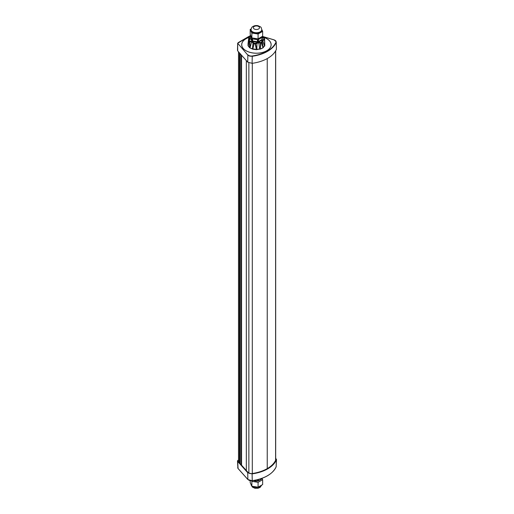<?xml version="1.0" encoding="UTF-8"?>
<svg xmlns="http://www.w3.org/2000/svg" width="514" height="514" viewBox="0 0 514 514"><rect width="100%" height="100%" fill="white"/><g stroke="black" fill="none" stroke-linecap="round" stroke-linejoin="round"><path stroke-width="0.77" d="M246.334 60.594L246.334 470.535L246.334 60.594M262.249 478.322L262.249 478.322A5.943 3.431 180 0 1 262.037 478.772L258.343 480.905A5.943 3.431 180 0 1 257.668 481.014L253.929 480.455M259.859 480.05A4.138 2.39 180 0 1 258.722 480.712M257.578 481.02A4.138 2.39 180 0 1 253.653 480.5M262.14 478.592L262.648 479.684L262.648 484.554L258.086 487.188L258.086 482.318L262.648 479.684M258.086 482.318L251.86 481.355L251.86 486.225L258.086 487.188M251.59 480.776L251.86 481.355M251.86 486.225L250.189 482.627L250.189 480.68M247.742 62.175L247.857 55.12L238.059 43.684A1.606 0.925 0 0 1 238.348 42.604L250.659 35.498L237.686 43.26L237.699 50.912L247.742 62.175L252.104 63.331A32.645 18.845 0 0 0 276.397 49.305L276.243 41.904L276.397 49.305M237.686 43.26L237.847 43.889L237.686 43.26M238.059 43.684L247.857 55.12L249.701 56.135L252.245 56.277L252.104 63.331M271.09 44.397A14.733 8.507 180 0 1 271.148 44.949M241.689 44.949A14.733 8.507 180 0 1 241.747 44.397M262.339 36.417L274.033 39.893A3.682 2.127 180 0 1 275.928 42.283C274.251 45.881 271.405 48.804 267.396 51.059C263.489 53.372 258.42 55.017 252.194 55.987L252.245 56.277A32.421 18.716 180 0 0 276.14 42.482L275.896 41.017L274.939 40.272M248.782 37.445A14.733 8.507 0 0 0 241.683 44.724A14.733 8.507 0 0 0 246 50.738A14.733 8.507 0 0 0 262.056 52.582A14.733 8.507 0 0 0 271.154 44.724A14.733 8.507 0 0 0 266.837 38.704A14.733 8.507 0 0 0 262.275 36.918M264.736 44.063L264.447 45.862L262.596 39.97L264.016 39.16L264.151 39.732L262.191 41.293L261.838 40.876L261.632 42.026L262.031 42.264L261.632 42.026L262.031 42.264L262.191 41.293L263.155 47.404L264.787 45.804L264.716 43.523M264.652 46.035L261.767 48.592L256.602 49.659M256.39 49.672L252.727 49.19L249.695 47.796L248.044 45.778L248.037 43.722L248.692 42.572M248.063 43.6L248.776 37.49A14.681 8.475 0 0 0 241.734 44.724A14.681 8.475 0 0 0 256.422 53.199A14.681 8.475 0 0 0 271.103 44.724A14.681 8.475 0 0 0 266.798 38.73A14.681 8.475 0 0 0 262.32 36.963M264.53 45.727L264.594 40.066L264.787 45.804M264.774 44.461L264.582 38.788A0.43 0.43 0 0 0 264.228 38.415L264.594 40.066M248.5 44.23L248.808 37.419L248.037 43.722M248.185 43.857L248.712 41.84L248.018 43.844M249.836 41.03L249.695 41.621L249.695 41.043L251.725 41.403L254.141 43.015L253.71 43.362L251.417 41.852L249.894 41.608L249.984 47.648L249.425 44.737L249.695 41.043L248.911 40.606L248.275 45.643L249.695 47.796M253.087 42.032L252.47 48.817L249.843 47.886M253.974 44.223L252.824 48.907L256.39 49.376L255.182 43.831L254.025 43.677L253.139 47.802L252.374 49.061M258.703 42.321L258.85 42.835L255.689 43.626L255.317 43.17L258.703 42.321L260.688 42.463L260.444 42.996L258.85 42.835L259.692 49.003L256.563 49.395L255.657 44.249L255.22 44.384M263.329 47.622L259.968 49.215M260.168 49.177L261.022 43.619L260.534 43.606L260.444 42.996L260.444 46.286L259.776 49.254M261.022 43.619L260.804 42.508L260.559 43.041L261.041 43.06L262.082 42.341L261.677 42.103L262.301 45.54L263.104 47.821M262.108 42.411L263.219 47.718M271.096 44.936A14.681 8.475 180 0 1 271.103 45.148A14.681 8.475 180 0 1 271.084 45.534M241.753 45.534A14.681 8.475 180 0 1 241.734 45.148A14.681 8.475 180 0 1 241.741 44.936M262.191 36.892L262.995 37.856L262.191 36.892M248.776 37.985L248.924 37.207M249.47 40.124L249.566 38.556L249.014 37.734L249.309 37.22L249.984 38.312L249.097 40.343M249.984 38.312L249.457 40.098M248.018 45.605L248.615 43.549M248.249 45.573L248.365 45.187L248.249 45.573M248.808 40.895L249.206 40.458L248.808 40.895L249.329 42.084M251.725 41.403L249.99 47.969M257 42.546L256.801 49.646M262.018 43.163L261.677 42.103L260.688 42.463M262.384 45.039L262.14 43.022M264.299 40.272L264.28 39.706L264.299 40.272M264.582 39.501L264.28 39.706L264.151 39.135L264.582 39.501M264.151 38.556L264.016 39.16M250.607 36.578L249.566 36.526A0.43 0.43 0 0 0 249.386 36.629L248.853 37.278A0.43 0.43 0 0 0 248.776 37.496M249.309 37.22L249.566 36.526A0.43 0.43 0 0 1 249.733 36.507L250.607 36.494M249.206 40.458L249.984 39.315M249.521 41.139L249.322 41.512L249.759 41.595M253.717 43.446L253.672 43.992L254.147 43.092L253.717 43.446M255.182 43.793L255.22 43.356L255.182 43.793M255.317 43.17L255.657 44.249L255.689 43.626L255.246 43.831M262.082 42.341L261.632 42.026M275.684 457.955L276.397 459.85A32.645 18.845 180 0 1 252.104 473.876L247.742 472.719L247.857 479.478L249.701 480.494L252.245 480.635L252.104 473.876M276.5 459.381L276.14 466.84L276.397 459.85M238.496 460.351L238.367 460.428A1.478 0.855 0 0 0 238.001 460.987A1.478 0.855 0 0 0 238.123 461.328L248.14 472.559A3.38 1.953 0 0 0 251.937 473.567A32.433 18.722 0 0 0 275.857 459.76A3.38 1.953 0 0 0 275.947 459.298A3.38 1.953 0 0 0 275.684 458.546M238.496 459.966L237.519 460.814L237.699 461.456L247.742 472.719M237.519 460.814L237.519 461.142M248.737 480.127A3.682 2.127 -0 0 0 252.194 480.686C258.42 479.716 263.489 478.071 267.396 475.758M237.686 467.611L238.059 468.382L237.699 461.456M238.367 461.604L238.367 460.428M237.661 43.414L238.239 42.591L250.697 35.402A5.943 3.431 0 0 0 250.607 35.62L250.614 37.74L252.014 40.69A5.943 3.431 0 0 0 252.515 40.972L257.565 41.756A5.943 3.431 0 0 0 258.343 41.634L262.037 39.501A5.892 3.399 0 0 0 262.23 39.109L262.23 39.051M250.614 37.74L250.614 35.684L252.014 38.64A5.943 3.431 0 0 0 252.515 38.923L257.565 39.706A5.943 3.431 0 0 0 258.343 39.584L262.037 37.451A5.892 3.399 0 0 0 262.23 37.059L262.037 36.59M253.865 38.216A4.138 2.39 0 0 0 257.006 38.704M259.197 41.159A5.545 3.2 0 0 0 261.221 39.996M253.653 41.165A5.545 3.2 0 0 0 256.409 41.595M250.877 38.299A5.545 3.2 0 0 0 250.871 38.389A5.545 3.2 0 0 0 251.693 40.066M261.754 39.687A5.545 3.2 180 0 1 257.18 41.987A5.545 3.2 180 0 1 251.693 40.49A5.545 3.2 180 0 1 250.871 38.813A5.545 3.2 180 0 1 250.883 38.601M250.189 29.446L250.189 34.316L251.86 37.907L251.86 33.044L250.189 29.446L251.134 28.9M251.86 33.044L258.086 34.008L258.086 38.871L251.86 37.907M258.086 38.871L262.648 36.237L262.648 31.373L258.086 34.008M261.78 29.51L262.648 31.373M251.057 29.632L251.057 30.41A5.365 3.097 -0 0 0 254.366 33.269A5.365 3.097 -0 0 0 260.212 32.6A5.365 3.097 -0 0 0 261.787 30.41L261.787 29.632C260.823 26.779 261.825 27.435 258.034 25.726C255.799 25.282 253.897 25.687 252.329 26.934C251.937 26.921 251.513 27.82 251.057 29.632A5.365 3.097 -0 0 0 254.366 32.498A5.365 3.097 -0 0 0 260.212 31.823A5.365 3.097 -0 0 0 261.787 29.632M258.593 28.983A3.078 1.78 -0 0 0 257.218 26.008A3.078 1.78 -0 0 0 253.447 28.186A3.078 1.78 -0 0 0 258.593 28.983M261.048 43.041L260.791 42.514M275.6 460.326L275.6 50.931M267.235 58.583L267.235 468.614M248.866 62.946L248.866 473.111M252.297 473.516L252.297 63.306M241.567 55.249L241.567 465.189M241.207 54.844L241.207 464.791M240.173 463.628L240.173 53.687M239.479 52.903L239.479 462.851M238.567 461.829L238.567 51.882M257.546 479.69L257.546 481.014M257.668 479.658L257.668 481.014M258.343 479.478L258.343 480.905M258.439 479.453L258.439 480.873M261.979 478.328L261.979 478.83M262.519 478.123L262.346 478.238A0.43 0.43 0 0 1 262.056 478.303L262.037 478.772M261.607 485.152A5.365 3.097 180 0 1 257.501 487.4A5.365 3.097 180 0 1 252.194 486.276M251.661 485.801A5.365 3.097 180 0 1 251.057 484.496M248.05 54.889A3.682 2.127 0 0 0 252.194 55.987M264.016 38.466L262.596 37.657M255.22 43.356L254.141 43.015M261.838 40.876L262.596 39.97M264.273 38.499L262.121 36.777M249.2 37.169L248.911 37.676M252.245 480.635L252.245 480.635A32.421 18.716 0 0 0 276.14 466.84M247.857 479.478L237.866 468.267M262.236 37.027L262.236 39.083L262.23 37.059M262.037 39.501L262.037 37.451M261.979 39.559L261.979 37.503M258.439 41.602L258.439 39.546M258.343 41.634L258.343 39.584M257.565 41.756L257.565 39.706M257.45 41.756L257.45 39.7M252.612 41.004L252.612 38.955M252.515 40.972L252.515 38.923M252.014 40.69L252.014 38.64M251.956 40.632L251.956 38.576M275.684 460.146L275.684 50.783M241.432 55.094L241.432 465.041M238.496 51.811L238.496 461.752M261.703 485.1L260.135 487.362L258.034 488.274L254.918 488.3L252.329 487.066L251.057 484.49M237.5 50.417L237.661 43.42M262.397 36.385L274.097 39.861L276.243 41.904M241.734 44.724L241.734 45.148M271.103 44.724L271.103 45.148M249.174 40.06L249.001 40.433A0.43 0.43 0 0 0 248.776 40.786L248.346 45.251M249.56 39.899L249.104 40.375M262.114 42.424A0.43 0.43 0 0 0 262.044 42.219L261.922 41.968M276.243 466.359L276.127 466.885C272.593 474.101 264.626 478.714 252.22 480.719L247.889 479.556L237.898 468.35L237.5 460.994M250.607 37.702L250.607 35.646M250.871 38.389L250.871 38.813"/></g></svg>
